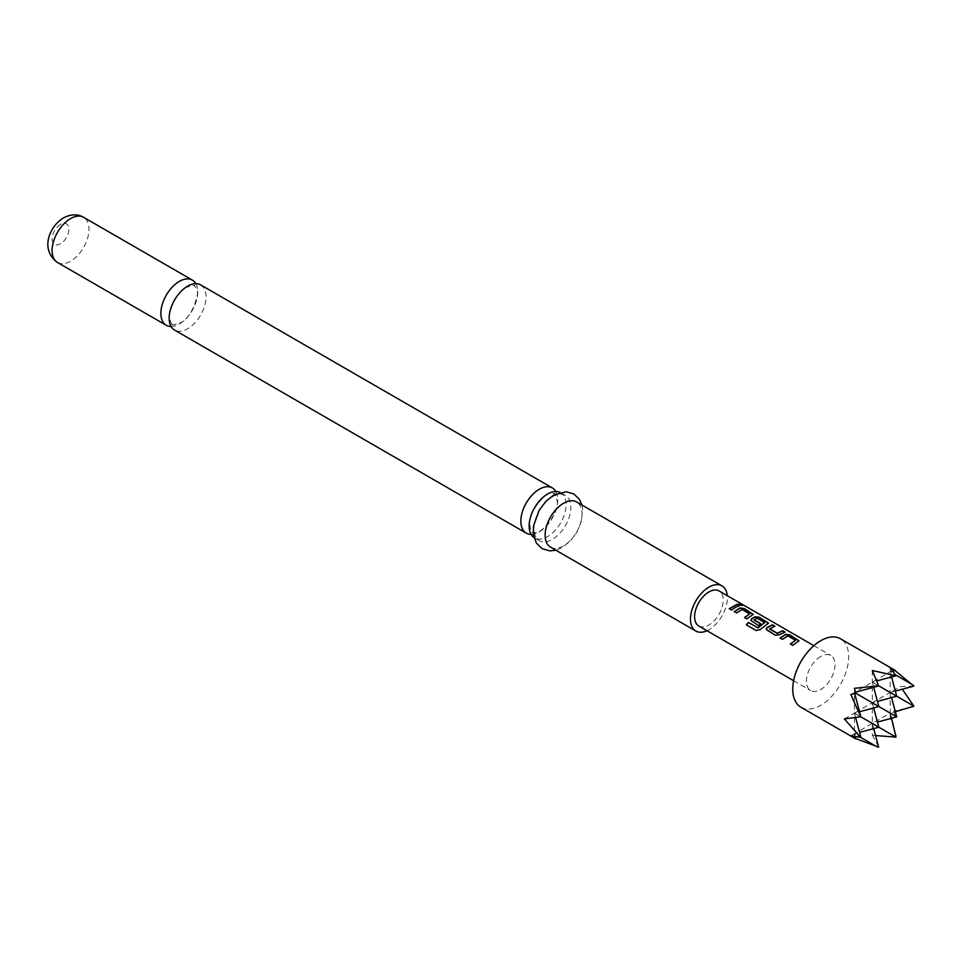 <?xml version="1.0" encoding="UTF-8"?>
<svg xmlns="http://www.w3.org/2000/svg" width="962" height="962" viewBox="0 0 962 962"><rect width="100%" height="100%" fill="white"/><g stroke="black" fill="none" stroke-linecap="round" stroke-linejoin="round"><path stroke-width="0.72" stroke-dasharray="4.81 3.61" d="M741.786 605.014C742.82 605.976 741.967 605.988 739.213 605.026L738.732 604.16M200.649 284.896A26.082 15.067 -60 0 1 204.653 305.796A26.082 15.067 -60 0 1 187.614 328.788A26.082 15.067 -60 0 1 174.567 330.074M560.076 492.436A26.082 15.067 -60 0 1 560.642 492.724A26.082 15.067 -60 0 1 566.041 504.677A26.082 15.067 -60 0 1 547.594 536.628A26.082 15.067 -60 0 1 534.559 537.914A26.082 15.067 -60 0 1 534.018 537.578M795.466 640.728L787.866 636.183L782.503 639.598L780.278 638.131M798.965 640.933L792.748 645.514L790.523 644.059M774.41 626.286L769.648 628.631M784.655 632.202L779.593 634.764M764.682 622.955L757.094 618.41L754.16 620.105M768.446 623.304L760.329 629.497M760.629 623.845L758.549 625.769L750.901 620.538M749.687 614.297L742.087 609.752L736.724 613.167L734.487 611.7M753.186 614.502L746.909 618.879M738.876 605.771L731.649 610.064M800.949 707.238A39.526 22.823 120 0 0 831.408 696.644A39.526 22.823 120 0 0 848.664 656.866A39.526 22.823 120 0 0 840.475 638.768M895.309 670.43L893.77 669.732L894.973 670.526M913.9 686.11L900.252 686.652L902.272 689.225M171.092 326.515A26.082 15.067 120 0 0 179.317 324.002A26.082 15.067 120 0 0 195.827 283.67M531.084 534.355A26.082 15.067 120 0 0 539.309 531.83A26.082 15.067 120 0 0 557.756 499.879A26.082 15.067 120 0 0 555.82 491.51M550.529 547.137A26.082 15.067 120 0 0 563.576 545.851A26.082 15.067 120 0 0 580.615 522.859A26.082 15.067 120 0 0 576.623 501.96M707.022 630.735A26.082 15.067 120 0 0 708.91 629.761A26.082 15.067 120 0 0 727.26 595.682M552.392 496.789A26.082 15.067 120 0 0 535.353 519.781A26.082 15.067 120 0 0 539.357 540.68A26.082 15.067 120 0 0 552.392 539.393A26.082 15.067 120 0 0 569.444 516.402A26.082 15.067 120 0 0 565.44 495.502A26.082 15.067 120 0 0 552.392 496.789M698.797 625.985A20.238 11.688 120 0 0 708.91 624.975A20.238 11.688 120 0 0 722.137 607.142A20.238 11.688 120 0 0 719.035 590.933M820.706 656.481A20.238 11.688 120 0 0 807.491 674.314A20.238 11.688 120 0 0 810.593 690.524A20.238 11.688 120 0 0 820.706 689.526A20.238 11.688 120 0 0 833.934 671.692A20.238 11.688 120 0 0 830.831 655.471A20.238 11.688 120 0 0 820.706 656.481M850.829 735.846L854.412 733.765L860.557 737.325L854.412 733.765L872.293 723.436L878.847 727.224L872.293 723.436L877.464 722.053M875.54 735.533L872.293 735.064L872.293 702.789L878.847 706.565L872.293 702.789L890.187 692.46L891.57 697.618M873.676 728.607L872.293 723.436L890.187 713.119L890.187 692.46L896.728 696.235L890.187 692.46L890.187 671.801L891.57 676.971M855.687 738.551L854.412 737.914L854.412 713.119L860.762 716.786L854.412 713.119L872.293 702.789L877.464 701.406M873.676 707.948L872.293 702.789L872.293 682.13L878.655 685.798L872.293 682.13L873.676 687.289M844.347 718.927L854.412 713.119L859.571 711.736M896.728 716.894L890.187 713.119L891.57 718.277M855.615 717.592L854.412 713.119L854.412 692.46L855.783 693.253L854.412 692.46L893.77 669.732M855.242 736.868L854.412 733.765L859.571 732.383M890.187 717.255L890.187 713.119L893.77 711.038L895.309 716.077L890.187 717.255L896.343 736.074M895.309 716.077L890.187 713.119L895.345 711.736M913.142 706.962L893.77 711.038M895.345 691.077L890.187 692.46L900.252 686.652M890.187 667.664L890.187 671.801L896.343 675.36L890.187 671.801L893.289 670.971M872.293 670.514L872.293 682.13L876.767 680.928M850.829 694.528L855.495 692.171M854.701 693.542L854.412 688.311M854.412 737.914L855.783 738.888M872.293 735.064L878.655 747.149M731.709 610.281L729.485 608.814M746.969 619.083L744.744 617.628M760.413 629.689L756.3 630.687L746.32 624.855M779.617 635.004L775.3 635.449L767.027 630.483M767.087 630.699L766.161 629.34M57.504 262.494A26.082 15.067 120 0 0 70.551 261.195A26.082 15.067 120 0 0 87.59 238.215A26.082 15.067 120 0 0 83.586 217.304M60.486 224.411A11.857 6.842 120 0 0 52.104 238.937A11.857 6.842 120 0 0 60.486 243.771A11.857 6.842 120 0 0 68.867 229.245A11.857 6.842 120 0 0 60.486 224.411M172.39 324.266C171.489 324.639 170.599 322.547 169.709 317.965C167.46 314.093 176.395 291.642 186.628 287.325C193.218 285.257 195.851 284.788 194.528 285.918L196.44 288.42C200.745 290.632 191.943 318.939 180.303 322.847C173.701 324.915 171.068 325.384 172.39 324.266M529.653 524.543C527.356 512.433 547.101 490.86 551.406 493.35L554.521 493.759C554.833 492.051 555.747 494.564 557.251 501.31C559.547 513.431 539.802 534.992 535.497 532.503L532.383 532.094C531.986 533.694 531.072 531.18 529.653 524.543M581.95 505.026L582.587 508.297L581.529 521.067L576.887 532.202L570.093 541.281L562.193 547.558L555.868 550.216M534.559 537.914L539.357 540.68M793.614 680.723L810.593 690.524M813.852 645.67L830.831 655.471M560.642 492.724L565.44 495.502"/><path stroke-width="1.44" d="M741.906 604.725C742.917 605.687 742.051 605.699 739.297 604.737C738.347 603.559 739.225 603.559 741.906 604.725L742.508 605.338M739.213 605.026C738.251 603.847 739.117 603.835 741.786 605.014L742.351 605.447M526.262 533.128L174.567 330.074A26.082 15.067 -60 0 1 170.563 309.175A26.082 15.067 -60 0 1 187.614 286.183A26.082 15.067 -60 0 1 200.649 284.896L552.356 487.938A26.082 15.067 120 0 0 539.309 489.237A26.082 15.067 120 0 0 520.863 521.188A26.082 15.067 120 0 0 526.262 533.128A26.082 15.067 120 0 0 531.084 534.355M534.018 537.578A26.082 15.067 -60 0 1 529.148 525.973A26.082 15.067 -60 0 1 547.594 494.023A26.082 15.067 -60 0 1 560.076 492.436M780.146 638.251L785.521 634.667L789.826 635.185L798.965 640.933M790.403 644.167L795.49 640.295L787.89 635.906L782.443 639.381L780.086 638.034L785.545 634.391L789.886 634.896L799.025 640.788L792.688 645.31L790.343 643.951L795.49 640.295M766.161 629.34L767.015 627.729L772.378 625.108L774.723 626.466M769.648 628.631L777.236 633.2L782.683 630.735L785.028 632.094L779.593 634.764L775.24 635.233L766.125 629.232L766.991 627.489L772.438 624.819L774.783 626.178L769.672 629.064L777.26 633.453L782.623 631.024L784.968 632.383M750.901 620.538L751.755 618.915L755.002 617.039L759.307 617.556L768.446 623.304M746.44 624.999L748.508 622.582L758.092 627.885L764.706 622.522L756.805 618.121L754.16 620.105L760.834 623.965M754.136 619.672L760.81 623.713L758.489 625.565L750.865 620.43L751.731 618.674L755.026 616.774L759.367 617.279L768.506 623.16L760.329 629.497L756.18 630.543L746.32 624.855L748.412 622.39L757.707 627.753L764.706 622.522M734.367 611.808L739.742 608.237L744.047 608.754L753.186 614.502M744.624 617.736L749.699 613.864L742.111 609.475L736.664 612.95L734.307 611.604L739.766 607.96L744.107 608.465L753.234 614.357L746.909 618.879L744.564 617.52L749.699 613.864M729.364 608.922L736.844 604.593L739.189 605.952M895.309 670.43L840.475 638.768A39.526 22.823 120 0 0 810.016 649.362A39.526 22.823 120 0 0 792.76 689.141A39.526 22.823 120 0 0 800.949 707.238L855.783 738.888L850.829 735.846L860.557 737.325L844.347 718.927L860.762 716.786L850.829 694.528L855.783 693.253L854.412 688.311L878.655 685.798L872.293 670.514L896.007 675.781L890.187 667.664L895.309 670.43L893.289 670.971M894.973 670.526L913.9 686.11L895.345 691.077M195.827 283.67A26.082 15.067 120 0 0 192.364 280.11A26.082 15.067 120 0 0 179.317 281.397A26.082 15.067 120 0 0 162.277 304.389A26.082 15.067 120 0 0 166.27 325.288A26.082 15.067 120 0 0 171.092 326.515M727.26 595.682A26.082 15.067 120 0 0 721.957 585.858L576.623 501.96A26.082 15.067 120 0 0 563.576 503.246A26.082 15.067 120 0 0 546.536 526.238A26.082 15.067 120 0 0 550.529 547.137L695.875 631.048A26.082 15.067 120 0 0 707.022 630.735M721.957 585.858A26.082 15.067 120 0 0 708.91 587.157A26.082 15.067 120 0 0 691.87 610.148A26.082 15.067 120 0 0 695.875 631.048M813.852 645.67L719.035 590.933A20.238 11.688 120 0 0 708.91 591.931A20.238 11.688 120 0 0 695.694 609.764A20.238 11.688 120 0 0 698.797 625.985L793.614 680.723M735.461 607.262L731.649 610.064L729.304 608.705L736.904 604.304L739.249 605.663L735.461 607.262M739.297 604.737L738.732 604.004M555.82 491.51A26.082 15.067 120 0 0 552.356 487.938M877.464 722.053L896.728 716.894L855.783 693.253M891.57 697.618L896.728 716.894M877.464 701.406L896.728 696.235L878.655 685.798M873.676 687.289L878.847 706.565L859.571 711.736M873.676 707.948L878.847 727.224L860.762 716.786M891.57 676.971L896.728 696.235L913.9 706.144L895.345 711.736M859.571 732.383L878.847 727.224L896.007 737.132L875.54 735.533M891.57 718.277L896.007 737.132M902.272 689.225L913.9 706.144M913.142 685.064L896.343 675.36M876.767 680.928L896.007 675.781M855.495 692.171L877.368 686.303M854.701 693.542L860.557 715.415M855.615 717.592L860.762 736.832M855.242 736.868L855.783 738.888M873.676 728.607L878.655 747.149L855.687 738.551M877.368 747.029L860.557 737.325M57.504 262.494C39.55 249.447 49.591 226.286 63.432 217.893C70.96 214.045 77.669 213.853 83.586 217.304A26.082 15.067 120 0 0 70.551 218.602A26.082 15.067 120 0 0 53.499 241.582A26.082 15.067 120 0 0 57.504 262.494L166.27 325.288M555.868 550.216L549.963 550.901L542.183 548.701L536.387 543.085L533.417 534.571L533.537 525.889L539.069 510.473L545.935 501.31L553.775 495.081L566.125 491.738L573.857 493.975L579.485 499.41L581.95 505.026M83.586 217.304L192.364 280.11"/></g></svg>

